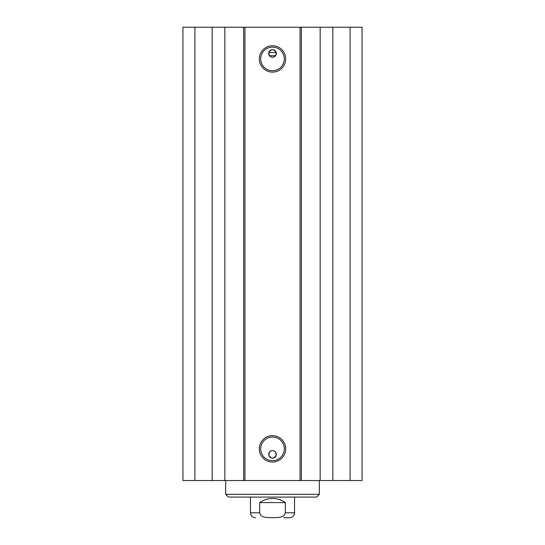<?xml version="1.0" encoding="UTF-8"?>
<svg xmlns="http://www.w3.org/2000/svg" width="545" height="545" viewBox="0 0 545 545"><rect width="100%" height="100%" fill="white"/><g stroke="black" fill="none" stroke-linecap="round" stroke-linejoin="round"><path stroke-width="0.82" d="M194.912 27.25L182.943 27.25L182.943 480.547L362.057 480.547L362.057 27.25L194.912 27.25L194.912 480.547M268.801 52.599C271.267 48.743 273.733 48.743 276.199 52.599L268.801 52.599A3.788 3.788 0 0 1 276.288 53.43A3.788 3.788 0 0 1 272.084 57.198A3.788 3.788 0 0 1 268.801 52.599L269.468 55.706C271.492 57.695 273.508 57.695 275.532 55.706L269.468 55.706M276.199 52.599L275.532 55.706M275.532 452.098C273.508 450.102 271.492 450.102 269.468 452.098L268.801 455.198A3.788 3.788 0 0 1 272.084 450.606A3.788 3.788 0 0 1 276.288 454.373A3.788 3.788 0 0 1 268.801 455.198C271.267 459.06 273.733 459.06 276.199 455.198L275.532 452.098M284.299 58.942A11.799 11.799 0 0 1 266.6 69.16A11.799 11.799 0 0 1 266.6 48.716A11.799 11.799 0 0 1 284.299 58.942M285.682 58.942A13.182 13.182 0 0 0 265.912 47.524A13.182 13.182 0 0 0 265.912 70.353A13.182 13.182 0 0 0 285.682 58.942M300.057 27.25L300.057 480.547M244.943 27.25L244.943 480.547M285.682 448.862A13.182 13.182 0 0 0 265.912 437.444A13.182 13.182 0 0 0 265.912 460.273A13.182 13.182 0 0 0 285.682 448.862M284.299 448.862A11.799 11.799 0 0 1 266.6 459.081A11.799 11.799 0 0 1 266.6 438.636A11.799 11.799 0 0 1 284.299 448.862M212.168 27.25L212.168 480.547M224.84 27.25L224.84 480.547M243.642 27.25L243.642 480.547M301.358 27.25L301.358 480.547M320.16 27.25L320.16 480.547M332.832 27.25L332.832 480.547M350.088 27.25L350.088 480.547M272.5 497.081L228.409 497.081L225.657 494.329L319.343 494.329L316.591 497.081L272.5 497.081M285.348 502.592L285.348 512.791C284.068 518.22 276.887 517.471 272.5 517.682C268.113 517.471 260.932 518.22 259.652 512.791L259.652 502.592L285.348 502.592C281.499 499.881 277.214 498.505 272.5 498.464C267.786 498.505 263.501 499.881 259.652 502.592M283.87 517.75L289.586 517.75C292.597 517.457 294.252 515.802 294.545 512.791L294.545 497.081M285.348 512.791L294.545 512.791M255.414 517.75C252.403 517.457 250.748 515.802 250.455 512.791L259.652 512.791M225.657 480.547L225.657 494.329M319.343 480.547L319.343 494.329M250.455 512.791L250.455 497.081"/></g></svg>
